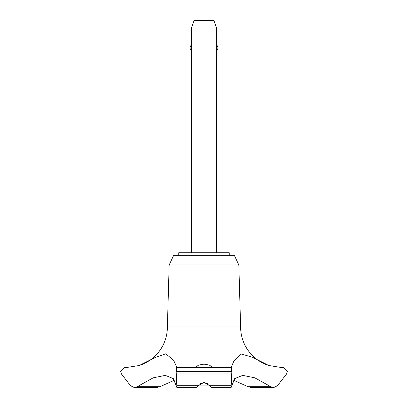 <?xml version="1.0" encoding="UTF-8"?>
<svg xmlns="http://www.w3.org/2000/svg" width="408" height="408" viewBox="0 0 408 408"><rect width="100%" height="100%" fill="white"/><g stroke="black" fill="none" stroke-linecap="round" stroke-linejoin="round"><path stroke-width="0.61" d="M229.255 255.265L229.255 252.741L178.745 252.741L178.745 255.265M268.77 365.491A40.407 40.407 0 0 1 240.618 326.986L238.833 264.981L234.304 255.265L173.696 255.265L169.167 264.981L167.382 326.986A40.407 40.407 0 0 1 139.23 365.491L154.969 357.607L165.796 353.792L173.619 360.284L176.868 367.394L231.142 367.394L233.896 361.039L241.291 354.011L252.501 357.28L268.77 365.491L280.653 367.394M159.997 386.682L137.21 386.682L134.354 387.6L156.402 387.6L159.997 386.682L174.532 380.18M127.265 367.394L139.23 365.491M176.644 367.394L231.356 367.394L176.644 367.394L176.154 371.484L231.846 371.484L231.142 367.394M176.154 371.382L231.846 371.382M176.154 371.484L176.904 387.6L196.447 387.6L198.079 385.688L204 382.398L209.916 385.688L211.553 387.6L231.096 387.6L231.846 371.484M204 367.389L198.63 367.297L196.421 366.608L198.614 365.094L204 364.13L209.386 365.094L211.579 366.608L209.37 367.297L204 367.389M208.085 383.765L204 382.934L199.915 383.765M216.628 252.741L216.628 50.704C216.209 51.026 216.209 44.737 216.628 45.058L216.628 27.979L191.372 27.979L191.372 45.058L191.765 47.884L191.372 50.704L191.372 252.741M191.372 27.979L194.131 20.4L213.869 20.4L216.628 27.979M216.628 45.058A3.789 3.789 0 0 1 216.628 50.704M191.372 50.704A3.789 3.789 0 0 1 191.372 45.058M209.462 385.075L198.538 385.075M280.786 367.394L283.489 367.394L287.421 371.382L286.569 373.942L277.511 385.688L273.646 387.6L270.79 386.682L254.776 377.818L242.724 375.37L234.682 378.614L231.096 387.6M270.79 386.682L248.003 386.682L251.598 387.6L273.646 387.6M233.468 380.18L248.003 386.682M176.904 387.6L173.318 378.614L165.276 375.37L153.224 377.818L137.21 386.682M167.382 326.986L240.618 326.986M134.354 387.6L130.489 385.688L121.431 373.942L120.579 371.382L124.511 367.394L127.214 367.394M169.167 264.981L238.833 264.981M209.921 385.688L231.025 385.688M176.281 373.942L231.719 373.942M176.975 385.688L198.079 385.688"/></g></svg>
